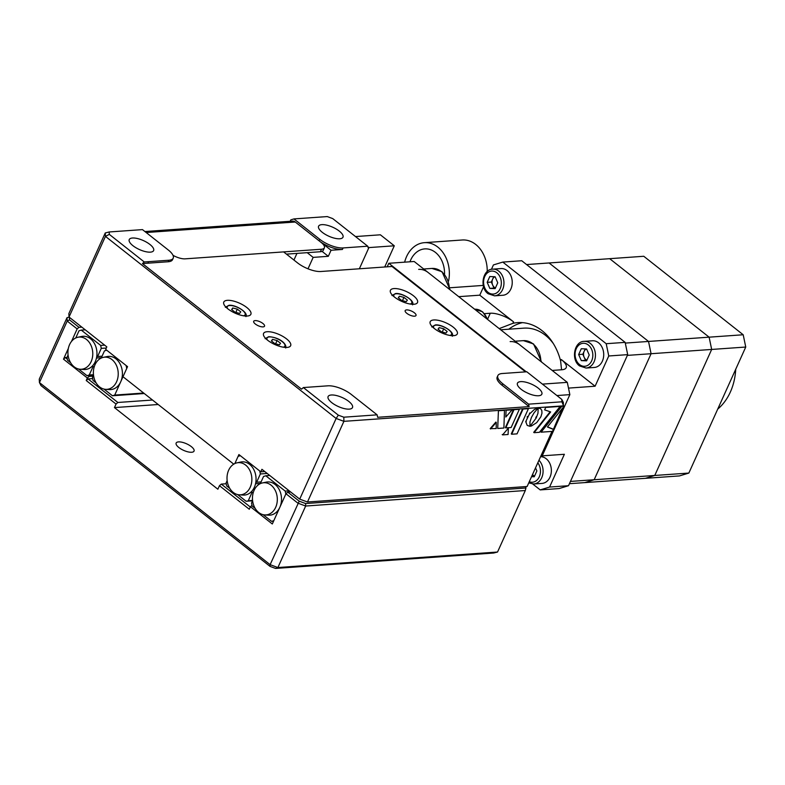 <?xml version="1.0" encoding="UTF-8"?>
<svg xmlns="http://www.w3.org/2000/svg" width="785" height="785" viewBox="0 0 785 785"><rect width="100%" height="100%" fill="white"/><g stroke="black" fill="none" stroke-linecap="round" stroke-linejoin="round"><path stroke-width="1.18" d="M191.658 452.258A9.812 3.591 24.3 0 0 194.032 451.11A9.812 3.591 24.3 0 0 189.136 445.124A9.812 3.591 24.3 0 0 178.538 441.896A9.812 3.591 24.3 0 0 176.154 443.034A9.812 3.591 24.3 0 0 181.05 449.02A9.812 3.591 24.3 0 0 191.658 452.258M252.005 505.344L250.425 506.717L249.287 509.239L219.457 485.699L221.282 484.1L250.297 507.012M290.617 491.95L287.781 492.146L299.213 501.173L305.62 503.548L525.93 487.995L525.793 486.592M250.425 506.717L272.307 523.987L285.956 493.745L297.888 503.156L305.659 506.031L277.89 567.535L497.533 552.032L493.618 553.033L275.545 568.428L277.89 567.535L270.118 564.66L270.05 566.397L275.545 568.428M81.807 327.119L78.971 327.325L69.522 319.868L69.384 317.307M270.05 566.397L41.016 385.612L39.436 382.57L39.25 379.165L67.019 317.66L69.139 317.12M67 357.45L65.312 357.567L67.353 359.187M93.062 376.133L89.176 376.408L88.146 375.593M152.516 400.026L117.868 402.479L116.052 404.069L86.222 380.519L88.038 378.929L117.868 402.479M92.669 378.605L88.038 378.929M86.222 380.519L87.361 377.997L89.176 376.408M68.324 348.462L63.497 359.167L87.361 377.997M63.497 359.167L65.312 357.567M78.971 327.325L77.156 328.915L71.513 341.397M67.019 317.66L67.206 321.065L69.522 319.868M299.213 501.173L270.118 564.66L39.436 382.57L67.206 321.065L77.156 328.915M305.62 503.548L305.659 506.031L525.302 490.527L497.533 552.032M525.302 490.527L525.93 487.995M285.956 493.745L287.781 492.146M272.689 521.269L273.308 521.76M158.187 404.51L114.453 407.592L116.052 404.069M114.453 407.592L217.867 489.222L219.457 485.699M221.282 484.1L226.237 483.756M349.247 409.122A13.374 4.906 24.3 0 0 352.485 407.562A13.374 4.906 24.3 0 0 345.802 399.398A13.374 4.906 24.3 0 0 331.349 394.992A13.374 4.906 24.3 0 0 328.101 396.553A13.374 4.906 24.3 0 0 334.783 404.707A13.374 4.906 24.3 0 0 349.247 409.122M267.165 331.721A14.866 5.446 -155.7 0 1 283.238 336.628A14.866 5.446 -155.7 0 1 290.656 345.685A14.866 5.446 -155.7 0 1 287.055 347.421A14.866 5.446 -155.7 0 1 270.982 342.515A14.866 5.446 -155.7 0 1 263.564 333.458A14.866 5.446 -155.7 0 1 267.165 331.721M413.911 304.266A14.866 5.446 24.3 0 0 417.512 302.529A14.866 5.446 24.3 0 0 410.084 293.472A14.866 5.446 24.3 0 0 394.021 288.566A14.866 5.446 24.3 0 0 390.42 290.303A14.866 5.446 24.3 0 0 397.838 299.36A14.866 5.446 24.3 0 0 413.911 304.266M247.275 316.031A14.866 5.446 24.3 0 0 250.876 314.294A14.866 5.446 24.3 0 0 243.458 305.228A14.866 5.446 24.3 0 0 227.395 300.331A14.866 5.446 24.3 0 0 223.794 302.058A14.866 5.446 24.3 0 0 231.212 311.125A14.866 5.446 24.3 0 0 247.275 316.031M339.728 238.777A13.374 4.906 24.3 0 0 342.976 237.217A13.374 4.906 24.3 0 0 336.294 229.063A13.374 4.906 24.3 0 0 321.83 224.647A13.374 4.906 24.3 0 0 318.592 226.208A13.374 4.906 24.3 0 0 325.265 234.362A13.374 4.906 24.3 0 0 339.728 238.777M538.598 395.748A13.374 4.906 24.3 0 0 541.836 394.188A13.374 4.906 24.3 0 0 535.154 386.034A13.374 4.906 24.3 0 0 520.7 381.628A13.374 4.906 24.3 0 0 517.452 383.188A13.374 4.906 24.3 0 0 524.135 391.342A13.374 4.906 24.3 0 0 538.598 395.748M150.377 252.142A13.374 4.906 24.3 0 0 153.624 250.582A13.374 4.906 24.3 0 0 146.942 242.428A13.374 4.906 24.3 0 0 132.479 238.012A13.374 4.906 24.3 0 0 129.24 239.572A13.374 4.906 24.3 0 0 135.923 247.726A13.374 4.906 24.3 0 0 150.377 252.142M263.093 326.884A5.946 2.178 24.3 0 0 264.535 326.187A5.946 2.178 24.3 0 0 261.562 322.566A5.946 2.178 24.3 0 0 255.135 320.604A5.946 2.178 24.3 0 0 253.692 321.291A5.946 2.178 24.3 0 0 256.666 324.921A5.946 2.178 24.3 0 0 263.093 326.884M414.568 316.188A5.946 2.178 24.3 0 0 416.011 315.491A5.946 2.178 24.3 0 0 413.047 311.871A5.946 2.178 24.3 0 0 406.62 309.908A5.946 2.178 24.3 0 0 405.178 310.605A5.946 2.178 24.3 0 0 408.141 314.226A5.946 2.178 24.3 0 0 414.568 316.188M433.791 319.966A14.866 5.446 -155.7 0 1 449.864 324.862A14.866 5.446 -155.7 0 1 457.282 333.929A14.866 5.446 -155.7 0 1 453.681 335.656A14.866 5.446 -155.7 0 1 437.608 330.76A14.866 5.446 -155.7 0 1 430.19 321.693A14.866 5.446 -155.7 0 1 433.791 319.966M321.487 249.228A11.893 4.357 24.3 0 0 324.372 247.834L323.234 250.356A11.893 4.357 -155.7 0 1 320.349 251.74L321.487 249.228L185.152 258.844L283.62 251.897L297.535 262.887A17.839 6.535 24.3 0 0 320.829 271.502L392.029 266.478L525.548 371.874M367.89 246.775L368.921 247.589L359.353 268.784L368.469 248.59L367.714 246.205L343.094 247.942A17.839 6.535 -155.7 0 1 319.799 239.327L293.953 218.917L290.823 219.869L290.185 221.282M173.21 258.157L172.533 259.678A17.839 6.535 -155.7 0 1 168.206 261.748L168.893 260.237A17.839 6.535 24.3 0 0 173.21 258.157A17.839 6.535 24.3 0 0 168.324 250.023L142.468 229.612L109.174 231.968L105.259 232.968L68.844 313.627L69.031 317.032L105.445 236.373L109.301 234.372L109.174 231.968M109.301 234.372L144.273 261.974L142.458 263.574L301.548 389.154L303.363 387.554L338.335 415.167L336.127 418.464L299.713 499.123L261.925 469.302L260.787 471.824L238.915 454.554L234.852 463.552L238.09 456.37L240.347 455.683L259.757 471.01L260.365 473.954L267.204 473.473M168.893 260.237L144.273 261.974M105.259 232.968L105.445 236.373L336.127 418.464L343.899 421.339L563.542 405.835L561.903 401.802L528.609 404.157L529.119 406.61L502.076 385.258A17.839 6.535 -155.7 0 1 497.18 377.114L497.867 375.603A17.839 6.535 -155.7 0 1 502.184 373.523L526.804 371.786L561.775 399.388L561.903 401.802M563.385 406.188L563.355 402.43L561.775 399.388M528.609 404.157L502.753 383.747A17.839 6.535 -155.7 0 1 497.867 375.603M551.992 431.416L527.118 486.494L307.475 501.998L343.899 421.339L343.83 417.198L377.124 414.843L377.634 417.296L529.119 406.61M553.435 429.415L547.41 426.991L564.14 406.139L561.815 406.296L541.091 432.182L552.552 431.377L562.452 408.239M377.124 414.843L351.278 394.443A17.839 6.535 24.3 0 0 327.983 385.818L303.363 387.554M307.475 501.998L299.713 499.123M264.761 471.54L260.787 471.824M233.744 464.151L123 376.731L127.553 366.644L105.681 349.384L106.819 346.862L69.031 317.032M367.714 246.205L332.742 218.603L327.247 216.572L293.953 218.917M343.094 247.942L342.407 249.453A17.839 6.535 -155.7 0 1 319.122 240.838L331.054 250.258L328.316 256.312L322.076 251.377M342.407 249.453L331.054 250.258M307.21 252.672L313.166 257.382L328.316 256.312M308.005 268.813L313.166 257.382M185.152 258.844A11.893 4.357 -155.7 0 1 173.014 255.331A11.893 4.357 24.3 0 0 185.152 258.844M168.206 261.748L142.458 263.574M338.335 415.167L343.83 417.198M499.201 328.611L512.899 323.332A53.508 41.173 86 0 1 517.727 322.615A53.508 41.173 86 0 1 560.627 361.012L561.56 369.784M508.798 329.209A53.508 41.173 86 0 1 522.486 322.635M487.671 319.014L490.272 313.244A17.839 6.535 -155.7 0 1 513.567 321.86L479.763 295.18L458.734 296.661M568.497 388.104L595.099 386.22L561.295 359.54A17.839 6.535 -155.7 0 1 566.191 367.674A17.839 6.535 -155.7 0 1 561.864 369.755L552.198 370.441M542.425 384.12L567.3 382.364L569.851 394.639L556.899 395.552M541.248 455.221L542.543 455.133L541.081 455.575M569.851 394.639L542.543 455.133M490.272 313.244L484.531 313.647M368.921 247.589L394.296 245.793L380.372 234.803L355.487 236.56M384.719 266.988L394.296 245.793M526.303 371.825L388.81 263.279L414.176 261.493L567.3 382.364M387.211 266.812L388.81 263.279M549.578 487.043L568.517 485.709L559.136 488.564L540.198 489.899L549.578 487.043L564.376 454.279L540.924 455.938M540.198 489.899L532.73 484.002M625.145 342.368L627.696 354.643L608.758 355.978L606.206 343.702L625.145 342.368L521.731 260.738L502.792 262.082L493.422 264.928L491.43 269.343M606.206 343.702L502.792 262.082M568.517 485.709L627.696 354.643M608.758 355.978L595.099 386.22M479.763 295.18L483.58 286.731L479.763 295.18M233.263 492.411A16.122 12.413 86 0 1 227.169 475.563A16.122 12.413 86 0 1 237.001 462.836A16.122 12.413 86 0 1 245.607 465.063A16.122 12.413 86 0 1 251.426 483.56A16.122 12.413 86 0 1 239.258 494.825A16.122 12.413 86 0 1 233.263 492.411M237.001 462.836L240.71 462.051A16.642 12.805 86 0 1 249.601 464.357A16.642 12.805 86 0 1 255.782 482.481A16.642 12.805 -94 0 1 251.779 491.273A16.642 12.805 86 0 1 243.046 495.08L239.258 494.825M261.091 481.902L256.636 482.216L260.365 473.954M256.636 482.216L255.782 482.481M227.15 480.606L226.08 482.991L226.688 485.935L229.74 488.339M252.564 500.801L246.097 501.252L237.649 494.579M246.097 501.252L252.564 500.271M253.329 492.352L252.014 492.44L248.354 500.565M251.779 491.273L252.014 492.44M255.527 483.776L260.404 483.432M111.97 359.579A16.122 12.413 86 0 1 117.789 378.076A16.122 12.413 86 0 1 105.622 389.34A16.122 12.413 86 0 1 99.626 386.926A16.122 12.413 86 0 1 93.533 370.069A16.122 12.413 86 0 1 103.365 357.342A16.122 12.413 86 0 1 111.97 359.579M103.365 357.342L107.074 356.567A16.642 12.805 86 0 1 115.964 358.863A16.642 12.805 86 0 1 120.723 381.775A16.642 12.805 86 0 1 109.409 389.586L105.622 389.34M101.216 358.068L104.464 350.885L106.711 350.198L126.12 365.516L126.728 368.459L114.718 395.081L112.461 395.768L104.012 389.095M93.513 375.122L92.444 377.497L93.052 380.44L96.104 382.854M143.655 393.04L114.718 395.081M144.273 393.521L112.461 395.768M126.473 367.233L127.317 367.174M271.06 485.159A16.122 12.413 86 0 1 276.879 503.656A16.122 12.413 86 0 1 264.712 514.921A16.122 12.413 86 0 1 258.716 512.507A16.122 12.413 86 0 1 252.623 495.649A16.122 12.413 86 0 1 262.455 482.922A16.122 12.413 86 0 1 271.06 485.159M262.455 482.922L266.164 482.147A16.642 12.805 86 0 1 275.054 484.443A16.642 12.805 86 0 1 279.813 507.355A16.642 12.805 86 0 1 268.499 515.166L264.712 514.921M269.775 475.494L265.801 475.779L285.21 491.096L289.184 490.821M285.21 491.096L285.818 494.04L273.808 520.661L271.551 521.348L263.103 514.675M265.801 475.779L263.554 476.466L260.306 483.648M252.603 500.702L251.534 503.077L252.142 506.021L255.194 508.435M273.563 521.201L271.551 521.348M74.173 366.83A16.122 12.413 86 0 1 68.079 349.982A16.122 12.413 86 0 1 77.911 337.256A16.122 12.413 86 0 1 86.517 339.483A16.122 12.413 86 0 1 92.336 357.98A16.122 12.413 86 0 1 80.168 369.244A16.122 12.413 86 0 1 74.173 366.83M77.911 337.256L81.62 336.471A16.642 12.805 86 0 1 90.501 338.777A16.642 12.805 86 0 1 96.712 356.763L97.605 356.498L101.275 348.373L106.289 348.02M75.762 337.972L79 330.789L81.257 330.102L100.666 345.429L101.275 348.373M96.712 356.763A16.642 12.805 -94 0 1 92.758 365.604A16.642 12.805 86 0 1 83.946 369.5L80.168 369.244M93.474 374.69L89.254 374.985L92.993 366.723L92.758 365.604M68.059 355.026L66.99 357.411L67.598 360.354L70.65 362.758M89.254 374.985L87.007 375.672L78.559 368.999M85.231 329.828L81.257 330.102M100.666 345.429L104.64 345.145M97.605 356.498L102.07 356.184M101.373 357.705L96.467 358.058M94.288 366.624L92.993 366.723M93.474 375.22L87.007 375.672M570.45 481.421L688.847 473.061L679.467 475.916L569.429 483.688M625.292 343.084L743.199 334.763L643.769 256.273L526.558 264.555M688.847 473.061L745.75 347.039L651.079 353.721L648.528 341.446L549.088 262.965L648.528 341.446L651.079 353.721L627.352 355.389M609.68 258.687L709.12 337.167L711.671 349.443L654.759 475.474L645.388 478.32L654.759 475.474L711.671 349.443L709.12 337.167L609.68 258.687M594.166 479.743L651.079 353.721L594.166 479.743L584.796 482.598L594.166 479.743M743.199 334.763L745.75 347.039M296.946 253.398L293.943 260.051M324.372 247.834A11.893 4.357 24.3 0 0 321.104 242.408L295.258 222.008L146.157 232.527M320.349 251.74L286.456 254.134M144.901 231.536L292.56 221.115A5.946 4.573 86 0 1 295.258 222.008M409.976 261.788A23.481 18.075 86 0 1 410.732 259.923A23.481 18.075 86 0 1 424.793 248.894A23.481 18.075 86 0 1 444.526 274.093M404.638 262.17A29.722 22.873 86 0 1 424.351 242.673A29.722 22.873 86 0 1 448.578 281.069M424.351 242.673L462.218 239.994A29.722 22.873 86 0 1 487.22 271.531M428.1 272.483A20.802 16.014 -94 0 0 418.67 269.373M519.572 344.693A20.802 16.014 -94 0 0 510.142 341.583M540.571 456.703A13.374 10.293 86 0 1 546.183 458.725A13.374 10.293 86 0 1 551.139 473.384A13.374 10.293 86 0 1 542.003 483.413L533.721 483.992A13.374 10.293 86 0 0 542.7 474.768A13.374 10.293 86 0 0 538.961 460.265M532.534 474.503A5.946 4.573 -94 0 0 533.486 475.484A5.946 4.573 -94 0 0 534.556 476.112M535.527 467.88L536.881 470.961L534.251 476.78L531.563 476.672M534.467 476.318L531.7 476.358M533.133 476.26L532.446 474.709M507.051 270.57A13.374 10.293 86 0 1 512.006 285.23A13.374 10.293 86 0 1 502.881 295.258L494.589 295.837A13.374 10.293 86 0 0 503.725 285.818A13.374 10.293 86 0 0 498.769 271.149A13.374 10.293 86 0 0 492.705 269.157L500.997 268.568A13.374 10.293 86 0 1 507.051 270.57M495.345 288.164L494 288.105L491.341 282.06L492.656 279.146A5.946 4.573 -94 0 0 492.676 285.083A5.946 4.573 -94 0 0 494.354 287.33A5.946 4.573 -94 0 0 495.433 287.958M493.755 276.703L492.656 279.146A5.946 4.573 86 0 1 494.825 276.742M489.84 288.399L487.171 282.355L489.801 276.526L495.099 276.762L497.759 282.806L495.129 288.625L489.84 288.399L494 288.105M491.341 282.06L487.171 282.355M598.533 342.78A13.374 10.293 86 0 1 603.488 357.44A13.374 10.293 86 0 1 594.353 367.459L586.071 368.047A13.374 10.293 86 0 0 595.207 358.029A13.374 10.293 86 0 0 590.251 343.359A13.374 10.293 86 0 0 584.187 341.357L592.469 340.778A13.374 10.293 86 0 1 598.533 342.78M581.312 360.609L578.653 354.555L581.283 348.736L586.572 348.962L589.231 355.016L586.611 360.835L581.312 360.609L585.482 360.315L582.813 354.261L578.653 354.555M586.817 360.374L585.482 360.315M583.157 355.036A13.374 10.293 86 0 1 583.098 353.642M582.813 354.261L585.237 348.913M586.915 360.168A5.946 4.573 86 0 1 585.836 359.53A5.946 4.573 86 0 1 583.53 353.937A5.946 4.573 86 0 1 586.297 348.952M553.386 343.653A47.561 36.601 -94 0 0 545.389 335.254A47.561 36.601 -94 0 0 523.831 328.15L500.693 329.778M717.745 409.073A53.508 41.173 -94 0 0 735.722 369.254M232.752 307.975L237.315 309.143L240.76 311.861L239.641 313.421L235.078 312.253L231.634 309.535L232.752 307.975L231.938 309.781M235.824 312.45L237.315 309.143M279.411 344.811L274.848 343.653L271.404 340.935L272.523 339.375L277.085 340.533L280.53 343.251L279.411 344.811M275.594 343.84L277.085 340.533M271.708 341.171L272.523 339.375M399.379 296.22L403.941 297.378L407.386 300.096L406.267 301.656L401.704 300.498L398.26 297.78L399.379 296.22L398.564 298.015M402.45 300.684L403.941 297.378M441.484 331.888L438.04 329.17L439.149 327.61L443.711 328.768L447.156 331.496L446.047 333.046L441.484 331.888M438.344 329.415L439.149 327.61M442.22 332.084L443.711 328.768M511.683 434.242L517.05 433.86L528.433 408.661L523.065 409.034L511.683 434.242L511.28 433.928L522.663 408.72L523.065 409.034M527.873 408.7L528.433 408.661M504.078 410.378L498.416 410.771L497.71 428.463L503.891 428.021L504.49 410.349M498.416 410.771L497.71 428.463M496.267 422.379L495.875 422.065L490.193 428.649L496.198 428.561L496.267 422.379L490.586 428.963M506.099 410.231L505.805 417.021L512.154 409.809L506.099 410.231M536.155 418.062L530.003 426.245L531.425 426.01L536.734 422.605L540.904 416.717L541.964 413.214L541.807 410.427L540.512 408.622L538.176 408.102L537.98 413.224L536.155 418.062L535.762 417.748L536.263 416.698L536.655 417.012M530.994 425.284L530.601 424.97L530.356 425.921M529.384 414.107L525.724 421.623L527.206 425.401L529.934 426.294L529.944 421.977L531.445 417.385L534.134 412.714L538.098 408.151L534.408 409.436L529.384 414.107L529.63 412.979L530.032 413.293M526.195 421.162L526.127 421.938M527.716 416.747L527.314 416.433L527.255 417.679M544.623 409.858L550.658 411.948L534.104 432.682L539.432 432.299L560.147 406.414L545.722 407.435L544.692 409.701M559.46 406.463L560.147 406.414M534.104 432.682L533.712 432.368L550.148 411.772M561.815 406.296L561.412 405.982L540.698 431.868L541.091 432.182M563.453 406.188L564.14 406.139M553.042 429.101L547.498 426.873M518.797 409.338L514.008 409.672L505.785 427.884L511.133 427.511L519.356 409.299M514.008 409.672L513.606 409.358L505.383 427.57L505.785 427.884M502.606 434.88L508.091 434.498L508.366 428.139L502.606 434.88L502.204 434.566L502.92 434.517M502.753 383.747L502.076 385.258M319.122 240.838L319.799 239.327M513.567 321.86L512.899 323.332M560.627 361.012L561.295 359.54M483.246 285.416L450.021 287.761M449.422 289.312A20.802 16.014 -94 0 0 441.356 271.541A20.802 16.014 -94 0 0 431.927 268.431L442.053 271.738L450.109 289.851M540.894 361.522A20.802 16.014 -94 0 0 532.829 343.751A20.802 16.014 -94 0 0 523.399 340.641L533.535 343.938L541.581 362.062M529.276 481.725A11.52 8.861 -94 0 0 539.295 476.819A11.52 8.861 -94 0 0 537.813 462.826M488.054 292.344A11.52 8.861 -94 0 0 500.173 288.664A11.52 8.861 -94 0 0 496.876 272.807A11.52 8.861 -94 0 0 484.757 276.497A11.52 8.861 -94 0 0 488.054 292.344M579.536 364.554A11.52 8.861 -94 0 0 591.654 360.874A11.52 8.861 -94 0 0 588.357 345.017A11.52 8.861 -94 0 0 576.239 348.707A11.52 8.861 -94 0 0 579.536 364.554M243.468 315.786A9.812 3.591 24.3 0 0 242.035 309.947A9.812 3.591 24.3 0 0 229.632 305.522A9.812 3.591 24.3 0 0 227.571 308.603M487.22 319.152A16.348 12.58 -94 0 0 482.068 311.665A16.348 12.58 -94 0 0 474.66 309.221L482.598 311.802L487.917 319.691M283.238 347.186A9.812 3.591 24.3 0 0 281.805 341.338A9.812 3.591 24.3 0 0 269.412 336.912A9.812 3.591 24.3 0 0 267.342 340.003M410.094 304.021A9.812 3.591 24.3 0 0 408.661 298.182A9.812 3.591 24.3 0 0 396.258 293.757A9.812 3.591 24.3 0 0 394.198 296.848M449.874 335.421A9.812 3.591 24.3 0 0 448.431 329.572A9.812 3.591 24.3 0 0 436.038 325.147A9.812 3.591 24.3 0 0 433.968 328.238M148.61 261.67L147.933 263.181M423.704 269.01L431.927 268.431M515.186 341.22L523.399 340.641M528.747 482.883L533.721 483.992M492.705 269.157C482.697 269.098 479.262 287.555 488.093 293.718L494.589 295.837M584.187 341.357C574.178 341.308 570.734 359.765 579.565 365.928L586.071 368.047M245.921 316.61C248.619 312.459 235.402 304.443 228.965 305.296L225.334 307.308M285.691 348C287.143 344.615 280.539 337.442 268.735 336.686L265.104 338.708M412.547 304.845C415.245 300.694 402.028 292.687 395.591 293.531L391.96 295.552M452.327 336.245C455.015 332.094 441.808 324.077 435.361 324.931L431.73 326.943"/></g></svg>
